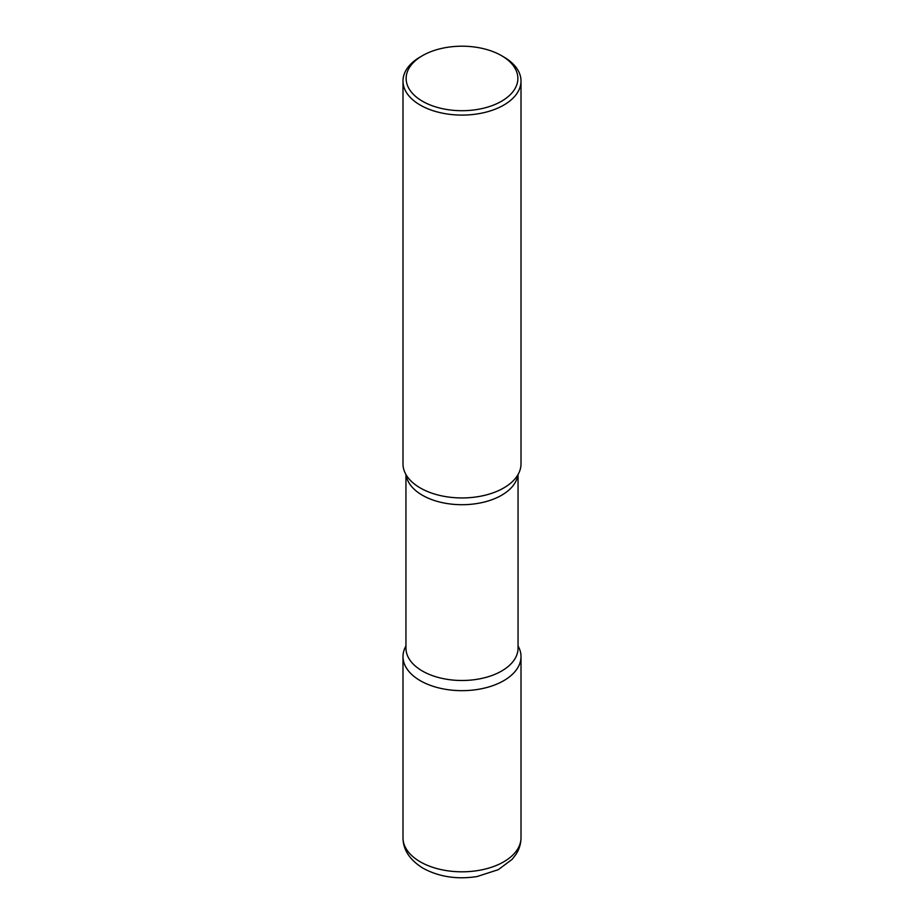 <?xml version="1.0" encoding="UTF-8"?>
<svg xmlns="http://www.w3.org/2000/svg" width="924" height="924" viewBox="0 0 924 924"><rect width="100%" height="100%" fill="white"/><g stroke="black" fill="none" stroke-linecap="round" stroke-linejoin="round"><path stroke-width="1.39" d="M420.281 680.688A59.009 34.072 0 0 0 484.58 688.068A59.009 34.072 0 0 0 521.009 656.594A59.009 34.072 0 0 0 518.052 645.957A59.009 34.072 180 0 1 503.719 680.688A59.009 34.072 180 0 1 431.081 685.608A59.009 34.072 180 0 1 405.948 645.957A59.009 34.072 0 0 0 402.991 656.594A59.009 34.072 0 0 0 420.281 680.688M422.499 55.648L420.27 56.93A59.009 34.072 0 0 0 402.991 81.023L402.991 463.883A59.009 34.072 0 0 0 420.281 487.964A59.009 34.072 0 0 0 484.58 495.356A59.009 34.072 0 0 0 521.009 463.883L521.009 81.023A59.009 34.072 0 0 0 503.73 56.93A59.009 34.072 0 0 0 503.719 56.93L501.501 55.648A55.856 32.248 0 0 0 422.499 55.648A55.856 32.248 0 0 0 422.499 101.259A55.856 32.248 0 0 0 501.501 101.259A55.856 32.248 0 0 0 501.501 55.648L503.73 56.93M402.991 81.023A59.009 34.072 0 0 0 420.281 105.105A59.009 34.072 0 0 0 484.58 112.497A59.009 34.072 0 0 0 521.009 81.023M515.038 478.805A59.009 34.072 180 0 1 503.719 487.964A59.009 34.072 180 0 1 408.962 478.805M521.009 837.745C520.94 843.716 519.276 849.248 516.008 854.33L512.231 859.262L498.279 869.68L477.061 876.541C457.103 879.636 439.154 876.899 423.204 868.317C409.817 860.071 403.083 849.872 402.991 837.745A59.009 34.072 0 0 0 420.281 861.838A59.009 34.072 0 0 0 484.58 869.218A59.009 34.072 0 0 0 521.009 837.745L521.009 656.594M517.89 474.797A56.052 32.363 180 0 1 501.64 495.229A56.052 32.363 180 0 1 442.527 502.691A56.052 32.363 180 0 1 406.11 474.797M518.052 474.52L518.052 648.14A56.052 32.363 180 0 1 501.64 671.02A56.052 32.363 180 0 1 440.552 678.031A56.052 32.363 180 0 1 405.948 648.14L405.948 474.52M402.991 837.745L402.991 656.594"/></g></svg>
